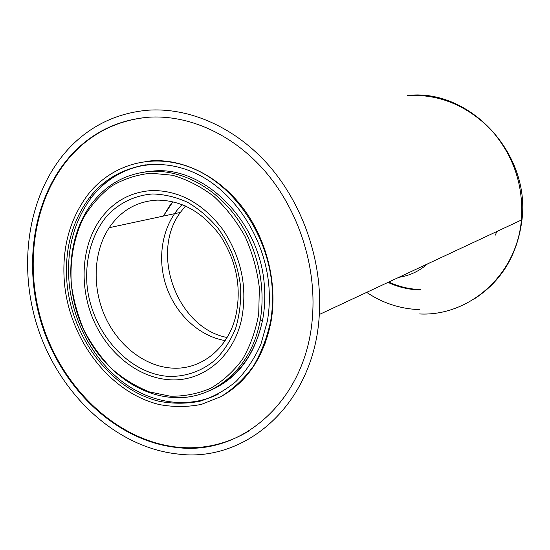 <?xml version="1.0" encoding="UTF-8"?>
<svg xmlns="http://www.w3.org/2000/svg" width="550" height="550" viewBox="0 0 550 550"><rect width="100%" height="100%" fill="white"/><g stroke="black" fill="none" stroke-linecap="round" stroke-linejoin="round"><path stroke-width="0.82" d="M219.821 397.251C246.984 382.504 264.096 357.053 271.164 320.897C277.523 283.058 266.757 239.587 243.1 208.127C219.34 176.729 184.532 159.211 152.522 160.724L145.276 161.384M248.256 431.399C226.029 444.455 202.338 449.707 177.189 447.157C118.896 440.825 66.014 391.841 44.268 329.835C22.591 267.781 33 195.951 73.508 153.12C93.968 131.828 119.061 119.859 148.775 117.212L148.926 117.205M148.101 117.26C188.739 114.379 233.647 134.331 266.228 172.659C298.664 211.083 316.36 265.952 312.496 316.271C306.9 400.276 241.801 456.101 176.694 447.48C118.36 441.169 65.422 392.143 43.642 330.076C21.931 267.967 32.333 196.061 72.868 153.189C93.321 131.897 118.394 119.921 148.101 117.26M147.496 110.248C117.459 113.032 91.974 124.994 71.026 146.156C27.94 190.341 16.424 265.416 38.686 330.454C61.009 395.45 116.146 447.123 177.258 453.963C245.822 463.389 314.703 403.748 319.309 314.511C322.541 262.288 303.6 205.844 269.768 166.519C235.778 127.304 189.386 107.126 147.496 110.248M419.629 313.954C468.779 316.566 516.766 275.323 521.393 220.028C523.82 185.522 513.611 155.334 490.772 129.47C466.682 105.194 438.817 93.864 407.179 95.48M64.508 283.752C61.497 249.178 69.355 219.416 88.083 194.466C113.039 162.704 156.564 151.353 196.769 170.136C236.906 188.829 268.544 237.229 272.147 287.512C272.979 299.014 272.477 310.214 270.648 321.124C267.059 337.81 261.236 352.949 253.158 366.527C243.98 378.922 233.269 388.946 221.038 396.598L201.444 404.381C187.653 407.096 173.718 407.179 159.637 404.621C110.192 392.947 69.939 340.209 64.508 283.752M268.984 287.457C269.816 298.973 269.28 310.186 267.369 321.083L260.844 344.431C254.389 358.765 246.091 371.14 235.943 381.542C224.95 390.61 212.926 397.183 199.877 401.252C186.491 403.831 172.968 403.858 159.308 401.335C111.361 389.861 72.318 338.635 67.059 283.8C64.164 250.477 71.665 221.726 89.561 197.56C113.726 166.334 156.166 155.031 195.387 173.216C234.548 191.311 265.451 238.446 268.984 287.457M151.814 171.339C127.022 172.989 106.941 183.824 91.568 203.844C68.179 235.091 64.419 283.119 80.898 323.579C97.439 363.997 133.361 394.302 171.325 397.375C211.929 401.287 251.199 369.937 259.992 321.193C266.592 286.357 257.235 245.85 235.613 216.301C213.902 186.808 181.617 170.094 151.814 171.339M150.961 173.216L172.473 175.244C186.959 179.417 200.743 186.471 213.826 196.405C226.153 207.838 236.631 221.327 245.259 236.871C252.539 253.248 257.242 270.277 259.359 287.966L258.713 313.892C255.757 330.598 250.367 345.709 242.536 359.232C233.496 371.491 222.846 381.184 210.574 388.328C197.677 393.828 184.229 396.454 170.239 396.192L149.517 391.937C136.001 386.574 123.427 378.874 111.801 368.837C100.953 357.665 91.774 344.96 84.26 330.722C77.859 315.872 73.562 300.465 71.376 284.501C69.664 260.542 73.886 237.284 83.765 217.394C91.321 204.868 100.677 194.384 111.843 185.948C123.86 178.922 136.902 174.68 150.961 173.216M152.756 193.971C135.444 195.188 119.79 202.661 107.628 215.16C92.324 232.918 84.954 258.424 86.989 284.79C91.211 331.368 127.82 373.739 168.527 376.393C185.708 376.894 202.146 371.147 215.648 359.576C224.015 350.879 230.677 340.464 235.641 328.336C239.456 315.466 241.134 301.895 240.666 287.623C238.411 266.145 230.457 245.348 217.972 228.181C208.931 217.518 198.818 208.897 187.639 202.324C176.11 197.099 164.484 194.315 152.756 193.971M171.758 368.081C144.279 366.307 117.721 345.104 104.802 315.947C91.933 286.749 93.445 251.563 109.203 227.7C121.021 210.416 137.06 201.218 157.321 200.117C182.009 200.317 203.115 212.376 220.653 236.308C236.782 261.669 241.794 288.379 235.668 316.442C227.673 349.339 200.393 370.274 171.758 368.081M420.159 289.933C408.966 289.685 398.255 287.169 388.011 282.391M420.901 289.548C409.729 289.293 399.032 286.784 388.802 282.019M496.567 231.633L495.509 235.084M419.334 309.616C400.256 308.907 382.697 303.16 366.664 292.366M185.501 205.982L180.359 212.438C149.662 253.413 177.382 328.185 227.088 337.501M473.873 299.186C501.483 281.421 517.523 254.939 521.991 219.746C530.406 153.237 469.858 89.162 409.145 95.356M407.234 95.48C438.859 93.871 466.716 105.208 490.793 129.491C513.618 155.347 523.82 185.529 521.393 220.028C516.766 275.344 468.751 316.594 419.581 313.954M265.293 343.166L264.763 343.441L265.293 343.166M168.809 379.699C201.623 382.463 233.042 358.002 241.491 319.653C247.699 288.076 241.643 258.259 223.314 230.209C203.479 203.782 179.864 190.554 152.46 190.52C130.405 191.812 112.805 201.699 99.667 220.192C81.324 246.812 79.138 286.639 93.383 319.866C107.683 353.066 137.617 377.479 168.809 379.699M163.357 216.088L169.462 206.119L172.927 201.719L163.357 216.088M225.156 340.581C198.619 336.174 174.79 313.287 165.708 284.57C156.647 255.846 162.993 223.438 182.153 204.579M398.846 277.324C409.578 275.715 419.127 271.246 427.494 263.931M145.915 164.801C123.86 168.458 105.772 179.259 91.651 197.209C73.776 221.313 66.282 249.982 69.156 283.222C72.992 321.551 92.785 358.848 121.715 381.239C150.686 403.432 187.859 409.276 218.377 394.082M145.379 171.875L154.804 170.899C205.714 166.767 260.968 222.778 264.413 286.694C265.251 298.155 264.639 309.286 262.597 320.072C255.447 352.969 239.202 375.808 213.867 388.589M319.309 314.511L521.991 219.746M72.868 153.189L73.508 153.12M89.561 197.56L91.651 197.209C106.899 178.166 126.397 167.221 150.15 164.388M180.359 212.438L109.203 227.7M209.076 390.933C237.119 379.197 254.959 355.582 262.597 320.072L259.992 321.193M270.648 321.124L271.164 320.897"/></g></svg>
